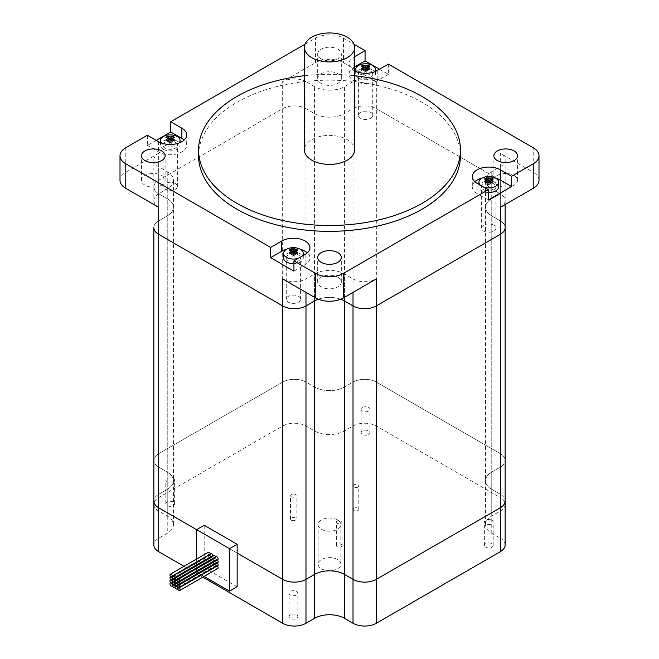 <?xml version="1.0" encoding="UTF-8"?>
<svg xmlns="http://www.w3.org/2000/svg" width="659" height="659" viewBox="0 0 659 659"><rect width="100%" height="100%" fill="white"/><g stroke="black" fill="none" stroke-linecap="round" stroke-linejoin="round"><path stroke-width="0.49" stroke-dasharray="3.29 2.47" d="M153.852 159.989A16.491 9.523 0 0 0 158.679 166.719L167.238 171.661A21.154 12.216 180 0 1 173.432 180.294A21.154 12.216 180 0 1 167.238 188.935L158.679 193.87L158.679 220.864A16.491 9.523 0 0 0 153.852 227.594A16.491 9.523 180 0 1 158.679 220.864L167.238 215.921A21.154 12.216 0 0 0 173.432 207.288A21.154 12.216 0 0 0 167.238 198.647L158.679 193.713A16.491 9.523 180 0 1 153.852 186.975L153.852 159.989A16.491 9.523 0 0 1 158.679 153.25L158.679 180.245A16.491 9.523 0 0 0 153.852 186.975A16.491 9.523 180 0 1 158.679 180.245L282.662 108.669A16.491 9.523 180 0 1 305.982 108.669L314.541 113.603A21.154 12.216 0 0 0 344.459 113.603L353.018 108.669L353.018 81.675A16.491 9.523 0 0 1 376.338 81.675L376.338 108.669A16.491 9.523 0 0 0 353.018 108.669A16.491 9.523 180 0 1 376.338 108.669L500.321 180.245A16.491 9.523 180 0 1 505.148 186.975A16.491 9.523 0 0 0 500.321 180.245L500.321 153.25L533.213 172.246L533.213 147.715M500.321 166.719L500.321 193.713A16.491 9.523 0 0 0 505.148 186.975A16.491 9.523 180 0 1 500.321 193.713L491.762 198.647A21.154 12.216 0 0 0 485.568 207.288A21.154 12.216 0 0 0 491.762 215.921L500.321 220.864A16.491 9.523 180 0 1 505.148 227.594A16.491 9.523 0 0 0 500.321 220.864L500.321 193.87L491.762 188.935A21.154 12.216 180 0 1 485.568 180.294A21.154 12.216 180 0 1 491.762 171.661L500.321 166.719A16.491 9.523 0 0 0 505.148 159.989A16.491 9.523 0 0 0 500.321 153.25M340.678 299.235A21.154 12.216 0 0 0 318.322 299.235A21.154 12.216 0 0 1 340.678 299.235M158.679 193.87A16.491 9.523 0 0 0 153.852 200.608L153.852 186.975A16.491 9.523 0 0 0 158.679 193.713L158.679 166.719M305.982 426.019L305.982 382.105L314.541 387.047L305.982 382.105A16.491 9.523 0 0 0 282.662 382.105L282.662 108.669L158.679 180.245L158.679 453.68A16.491 9.523 0 0 0 153.852 460.419A16.491 9.523 180 0 1 158.679 453.68L282.662 382.105A16.491 9.523 180 0 1 305.982 382.105L305.982 108.669A16.491 9.523 0 0 0 282.662 108.669L282.662 81.675A16.491 9.523 0 0 1 305.982 81.675L305.982 108.669L314.541 113.603A21.154 12.216 0 0 0 344.459 113.603L353.018 108.669L353.018 382.105A16.491 9.523 180 0 1 376.338 382.105A16.491 9.523 0 0 0 353.018 382.105L344.459 387.047A21.154 12.216 180 0 1 314.541 387.047A21.154 12.216 0 0 0 344.459 387.047L353.018 382.105L353.018 426.019L344.459 430.961A21.154 12.216 180 0 1 314.541 430.961L305.982 426.019A16.491 9.523 0 0 0 282.662 426.019L158.679 497.594A16.491 9.523 0 0 0 153.852 504.333A16.491 9.523 0 0 0 158.679 511.063L167.238 516.005A21.154 12.216 180 0 1 173.432 524.638A21.154 12.216 180 0 1 167.238 533.279L158.679 538.214A16.491 9.523 0 0 0 153.852 544.952M370.638 118.249A7.175 4.143 0 0 0 372.739 115.325A7.175 4.143 0 0 0 365.564 111.182A7.175 4.143 0 0 0 358.397 115.325A7.175 4.143 0 0 0 362.821 119.147A7.175 4.143 0 0 0 370.638 118.249M483.714 231.037A7.175 4.143 0 0 0 491.532 231.935A7.175 4.143 0 0 0 495.955 228.113A7.175 4.143 0 0 0 488.789 223.969A7.175 4.143 0 0 0 481.614 228.113A7.175 4.143 0 0 0 483.714 231.037M288.362 296.319A7.175 4.143 0 0 0 286.261 299.252A7.175 4.143 0 0 0 293.436 303.387A7.175 4.143 0 0 0 300.603 299.252A7.175 4.143 0 0 0 296.179 295.421A7.175 4.143 0 0 0 288.362 296.319M175.286 183.54A7.175 4.143 0 0 0 167.468 182.642A7.175 4.143 0 0 0 163.045 186.464A7.175 4.143 0 0 0 170.211 190.608A7.175 4.143 0 0 0 177.386 186.464A7.175 4.143 0 0 0 175.286 183.54M376.338 81.675L343.446 62.679A19.721 11.384 0 0 0 315.554 62.679L282.662 81.675M305.026 44.227L315.554 38.148A19.721 11.384 180 0 1 343.446 38.148L353.974 44.227M379.51 69.22L388.382 74.335L388.382 64.096M500.321 207.338A16.491 9.523 0 0 0 505.148 200.608A16.491 9.523 0 0 0 500.321 193.87M282.662 278.914A16.491 9.523 0 0 0 305.982 278.914L314.541 273.979A21.154 12.216 180 0 1 344.459 273.979L353.018 278.914A16.491 9.523 0 0 0 376.338 278.914M153.852 200.608A16.491 9.523 0 0 0 158.679 207.338M353.018 81.675L344.459 86.617A21.154 12.216 180 0 1 314.541 86.617L305.982 81.675M158.679 153.25L125.787 172.246A19.721 11.384 0 0 0 120.004 180.294M147.394 135.235L147.394 145.482L156.274 140.359M161.661 185.13A11.829 6.829 180 0 1 148.761 186.604A11.829 6.829 180 0 1 141.463 180.294A11.829 6.829 180 0 1 153.292 173.465A11.829 6.829 180 0 1 165.121 180.294A11.829 6.829 180 0 1 161.661 185.13M321.131 83.396A11.829 6.829 180 0 1 317.671 78.561A11.829 6.829 180 0 1 329.5 71.732A11.829 6.829 180 0 1 341.329 78.561A11.829 6.829 180 0 1 334.031 84.871A11.829 6.829 180 0 1 321.131 83.396M538.996 180.294A19.721 11.384 0 0 0 533.213 172.246M497.339 175.467A11.829 6.829 180 0 1 510.239 173.984A11.829 6.829 180 0 1 517.537 180.294A11.829 6.829 180 0 1 505.708 187.123A11.829 6.829 180 0 1 493.879 180.294A11.829 6.829 180 0 1 497.339 175.467M337.869 277.2A11.829 6.829 180 0 1 341.329 282.027A11.829 6.829 180 0 1 329.5 288.856A11.829 6.829 180 0 1 317.671 282.027A11.829 6.829 180 0 1 324.969 275.717A11.829 6.829 180 0 1 337.869 277.2M360.498 71.123A7.175 4.143 0 0 0 358.397 74.047A7.175 4.143 0 0 0 362.821 77.869A7.175 4.143 0 0 0 370.638 76.971A7.175 4.143 0 0 0 372.739 74.047A7.175 4.143 0 0 0 368.307 70.225A7.175 4.143 0 0 0 360.498 71.123M354.6 66.913L353.899 67.317A16.491 9.523 0 0 0 349.072 74.047A16.491 9.523 0 0 0 359.254 82.845A16.491 9.523 0 0 0 377.228 80.777L388.382 74.335M354.6 70.908A16.491 9.523 180 0 1 349.072 63.799A16.491 9.523 180 0 1 353.899 57.069L354.6 56.666M493.855 183.902A7.175 4.143 0 0 0 486.037 183.004A7.175 4.143 0 0 0 481.614 186.827A7.175 4.143 0 0 0 483.714 189.759A7.175 4.143 0 0 0 491.532 190.657A7.175 4.143 0 0 0 495.955 186.835A7.175 4.143 0 0 0 493.855 183.902M495.782 178.21A16.491 9.523 0 0 0 481.787 178.21M474.884 181.711A16.491 9.523 0 0 0 472.289 186.827A16.491 9.523 0 0 0 477.124 193.565L488.278 200.007M298.502 260.898A7.175 4.143 0 0 0 300.603 257.974A7.175 4.143 0 0 0 296.179 254.143A7.175 4.143 0 0 0 288.362 255.041A7.175 4.143 0 0 0 286.261 257.974A7.175 4.143 0 0 0 290.693 261.796A7.175 4.143 0 0 0 298.502 260.898M293.939 271.146L305.101 264.704A16.491 9.523 0 0 0 309.928 257.974A16.491 9.523 0 0 0 307.341 252.85M300.438 249.349A16.491 9.523 0 0 0 286.434 249.349M321.131 58.857A11.829 6.829 180 0 1 317.671 54.03A11.829 6.829 180 0 1 329.5 47.201A11.829 6.829 180 0 1 341.329 54.03A11.829 6.829 180 0 1 334.031 60.34A11.829 6.829 180 0 1 321.131 58.857M198.581 155.763A130.919 75.587 180 0 1 329.5 80.176A130.919 75.587 180 0 1 460.419 155.763M175.286 142.262A7.175 4.143 180 0 1 177.386 145.186A7.175 4.143 180 0 1 172.963 149.008A7.175 4.143 180 0 1 165.145 148.11A7.175 4.143 180 0 1 163.045 145.186A7.175 4.143 180 0 1 167.468 141.364A7.175 4.143 180 0 1 175.286 142.262M147.394 145.482L158.555 151.916A16.491 9.523 0 0 0 176.53 153.984A16.491 9.523 0 0 0 186.711 145.186A16.491 9.523 0 0 0 184.116 140.062M304.4 75.727A130.919 75.587 180 0 1 354.6 75.727M293.033 252.488L295.463 254.382L295.463 253.764M295.759 254.028L293.436 255.552L293.436 252.208L294.449 255.041L297.794 252.858M292.423 256.211L293.436 255.552L292.423 256.211L291.41 254.382L293.436 255.626L293.436 253.204L291.41 254.382L289.079 250.165M291.105 254.028L294.449 256.211L293.436 255.552L295.463 254.382L294.449 255.041M289.079 252.858L291.41 254.382L291.41 253.764M292.423 255.041L293.832 252.488M297.794 250.165L294.449 256.211M301.83 256.343A9.86 5.692 180 0 1 298.609 258.204M283.576 257.974A9.86 5.692 180 0 1 293.436 252.273A9.86 5.692 180 0 1 303.297 257.974A9.86 5.692 180 0 1 293.939 263.658M493.138 179.026L490.815 183.243L488.78 184.413L488.78 181.068L488.78 182.065L489.184 181.349M490.815 182.625L489.802 185.072L486.457 182.889M484.431 181.719L488.78 184.487L490.815 183.243L488.78 182.065L488.78 184.487L489.802 185.072M487.767 183.902L488.78 182.065L489.802 183.902L493.138 181.719M486.754 182.625L486.754 183.243L488.78 184.487L486.754 183.243L488.78 182.065L488.385 181.349M489.802 183.902L487.767 185.072L484.431 179.026M491.112 182.889L487.767 185.072M483.607 187.065A9.86 5.692 180 0 1 480.395 185.204M488.278 192.519A9.86 5.692 180 0 1 478.92 186.827A9.86 5.692 180 0 1 481.811 182.807A9.86 5.692 180 0 1 492.561 181.571A9.86 5.692 180 0 1 498.641 186.827M169.816 139.7L172.246 141.594L172.246 140.977M172.543 141.24L170.22 142.764L170.22 139.428L171.233 142.262L174.569 140.07M169.198 143.431L170.22 142.764L169.198 143.431L168.185 141.594L170.22 142.846L170.22 140.425L168.185 141.594L165.862 137.385M167.888 141.24L171.233 143.431L170.22 142.764L171.233 142.262M165.862 140.07L168.185 141.594L168.185 140.977M169.198 142.262L170.615 139.7M174.569 137.385L171.233 143.431M179.19 142.929A9.86 5.692 180 0 1 163.243 144.601A9.86 5.692 180 0 1 161.241 142.929M163.243 149.214A9.86 5.692 180 0 1 160.359 145.186A9.86 5.692 180 0 1 170.22 139.494A9.86 5.692 180 0 1 180.08 145.186A9.86 5.692 180 0 1 173.992 150.441A9.86 5.692 180 0 1 163.243 149.214M365.168 68.561L367.59 70.455L367.59 69.838M367.895 70.101L365.564 71.625L365.564 68.289L366.577 71.123L369.921 68.931M364.551 72.292L365.564 71.625L364.551 72.292L363.537 70.455L365.564 71.707L365.564 69.286L363.537 70.455L361.206 66.246M363.241 70.101L366.577 72.292L365.564 71.625L366.577 71.123M361.206 68.931L363.537 70.455L363.537 69.838M364.551 71.123L365.967 68.561M369.921 66.246L366.577 72.292M374.543 71.79A9.86 5.692 180 0 1 358.595 73.462A9.86 5.692 180 0 1 356.585 71.79M358.595 78.075A9.86 5.692 180 0 1 355.703 74.047A9.86 5.692 180 0 1 365.564 68.355A9.86 5.692 180 0 1 375.424 74.047A9.86 5.692 180 0 1 369.337 79.302A9.86 5.692 180 0 1 358.595 78.075M354.6 149.906A25.1 14.49 0 0 0 329.5 135.416A25.1 14.49 0 0 0 304.4 149.906M376.338 426.019L376.338 382.105L500.321 453.68A16.491 9.523 180 0 1 505.148 460.419A16.491 9.523 0 0 0 500.321 453.68L500.321 180.245L376.338 108.669L376.338 382.105L500.321 453.68L500.321 497.594L376.338 426.019A16.491 9.523 0 0 0 353.018 426.019M491.762 171.661L491.762 198.647L500.321 193.713L500.321 467.149A16.491 9.523 0 0 0 505.148 460.419A16.491 9.523 180 0 1 500.321 467.149L491.762 472.091A21.154 12.216 0 0 0 485.568 480.724A21.154 12.216 180 0 1 491.762 472.091L491.762 198.647A21.154 12.216 0 0 0 485.568 207.288A21.154 12.216 0 0 0 491.762 215.921L500.321 220.864L500.321 494.299A16.491 9.523 180 0 1 505.148 501.038A16.491 9.523 0 0 0 500.321 494.299L491.762 489.365A21.154 12.216 180 0 1 485.568 480.724A21.154 12.216 0 0 0 491.762 489.365L500.321 494.299L500.321 538.214L491.762 533.279A21.154 12.216 180 0 1 485.568 524.638A21.154 12.216 180 0 1 491.762 516.005L500.321 511.063A16.491 9.523 0 0 0 505.148 504.333A16.491 9.523 0 0 0 500.321 497.594M204.084 576.427L196.58 572.103L204.191 567.712L204.191 534.045L237.149 553.074L196.58 529.655L204.191 534.045L204.191 525.264M167.238 188.935L167.238 215.921L158.679 220.864L158.679 494.299A16.491 9.523 0 0 0 153.852 501.038A16.491 9.523 180 0 1 158.679 494.299L167.238 489.365A21.154 12.216 0 0 0 173.432 480.724A21.154 12.216 180 0 1 167.238 489.365L167.238 215.921A21.154 12.216 0 0 0 173.432 207.288A21.154 12.216 0 0 0 167.238 198.647L158.679 193.713L158.679 467.149A16.491 9.523 180 0 1 153.852 460.419A16.491 9.523 0 0 0 158.679 467.149L167.238 472.091A21.154 12.216 180 0 1 173.432 480.724A21.154 12.216 0 0 0 167.238 472.091L158.679 467.149L158.679 511.063M491.902 520.239A4.407 2.545 180 0 1 493.196 522.043A4.407 2.545 180 0 1 490.469 524.391A4.407 2.545 180 0 1 485.667 523.839A4.407 2.545 180 0 1 484.373 522.043A4.407 2.545 180 0 1 487.1 519.687A4.407 2.545 180 0 1 491.902 520.239M485.667 547.258A4.407 2.545 0 0 0 490.469 547.81A4.407 2.545 0 0 0 493.196 545.463A4.407 2.545 0 0 0 488.78 542.917A4.407 2.545 0 0 0 484.373 545.463A4.407 2.545 0 0 0 485.667 547.258M362.45 407.46A4.407 2.545 180 0 1 367.252 406.908A4.407 2.545 180 0 1 369.971 409.255A4.407 2.545 180 0 1 368.686 411.059A4.407 2.545 180 0 1 363.875 411.611A4.407 2.545 180 0 1 361.157 409.255A4.407 2.545 180 0 1 362.45 407.46M368.686 434.479A4.407 2.545 0 0 0 369.971 432.675A4.407 2.545 0 0 0 365.564 430.129A4.407 2.545 0 0 0 361.157 432.675A4.407 2.545 0 0 0 363.875 435.031A4.407 2.545 0 0 0 368.686 434.479M167.098 482.199A4.407 2.545 180 0 1 165.804 480.395A4.407 2.545 180 0 1 168.531 478.047A4.407 2.545 180 0 1 173.333 478.599A4.407 2.545 180 0 1 174.627 480.395A4.407 2.545 180 0 1 171.9 482.75A4.407 2.545 180 0 1 167.098 482.199M173.333 502.018A4.407 2.545 0 0 0 168.531 501.466A4.407 2.545 0 0 0 165.804 503.814A4.407 2.545 0 0 0 170.22 506.359A4.407 2.545 0 0 0 174.627 503.814A4.407 2.545 0 0 0 173.333 502.018M296.55 594.978A4.407 2.545 180 0 1 291.748 595.53A4.407 2.545 180 0 1 289.029 593.182A4.407 2.545 180 0 1 290.314 591.378A4.407 2.545 180 0 1 295.125 590.826A4.407 2.545 180 0 1 297.843 593.182A4.407 2.545 180 0 1 296.55 594.978M290.314 614.798A4.407 2.545 0 0 0 289.029 616.602A4.407 2.545 0 0 0 293.436 619.147A4.407 2.545 0 0 0 297.843 616.602A4.407 2.545 0 0 0 295.125 614.246A4.407 2.545 0 0 0 290.314 614.798M294.038 494.052A2.809 1.623 180 0 1 296.113 495.617A2.809 1.623 180 0 1 292.58 497.183A2.809 1.623 180 0 1 290.495 495.617A2.809 1.623 180 0 1 294.038 494.052M292.58 520.61A2.809 1.623 0 0 0 296.113 519.037A2.809 1.623 0 0 0 293.313 517.422A2.809 1.623 0 0 0 290.495 519.037A2.809 1.623 0 0 0 292.58 520.61M336.485 522.529A2.809 1.623 180 0 1 336.387 522.117A2.809 1.623 180 0 1 338.833 520.503A2.809 1.623 180 0 1 341.914 521.697A2.809 1.623 180 0 1 342.005 522.117A2.809 1.623 180 0 1 339.566 523.724A2.809 1.623 180 0 1 336.485 522.529M341.914 545.117A2.809 1.623 0 0 0 338.833 543.93A2.809 1.623 0 0 0 336.387 545.537A2.809 1.623 0 0 0 339.196 547.159A2.809 1.623 0 0 0 342.005 545.537A2.809 1.623 0 0 0 341.914 545.117M357.977 487.067A2.809 1.623 180 0 1 354.921 487.421A2.809 1.623 180 0 1 353.183 485.922A2.809 1.623 180 0 1 354.007 484.777A2.809 1.623 180 0 1 357.071 484.423A2.809 1.623 180 0 1 358.801 485.922A2.809 1.623 180 0 1 357.977 487.067M354.007 508.196A2.809 1.623 0 0 0 353.183 509.341A2.809 1.623 0 0 0 355.992 510.964A2.809 1.623 0 0 0 358.801 509.341A2.809 1.623 0 0 0 357.071 507.842A2.809 1.623 0 0 0 354.007 508.196M204.191 567.712L237.149 586.741M184.018 566.312L202.815 577.16M505.148 544.952A16.491 9.523 0 0 0 500.321 538.214M196.58 572.103L196.58 559.054M158.679 497.594L158.679 453.68L282.662 382.105L282.662 426.019M500.321 511.063L500.321 467.149L491.762 472.091L491.762 516.005M158.679 538.214L158.679 494.299L167.238 489.365L167.238 533.279M213.434 555.183A1.796 1.038 -120 0 0 213.063 555.998L175.03 577.959L213.063 555.998A1.796 1.038 -120 0 0 214.332 558.198A1.796 1.038 -120 0 0 215.229 558.288A1.796 1.038 -120 0 0 215.6 557.465A1.796 1.038 -120 0 0 216.869 559.656A1.796 1.038 -120 0 0 217.767 559.746M215.971 556.641A1.796 1.038 -120 0 0 215.6 557.465L177.568 579.418L215.6 557.465A1.796 1.038 -120 0 0 215.518 556.904M210.896 553.717A1.796 1.038 -120 0 0 210.526 554.532L172.501 576.493L210.526 554.532A1.796 1.038 -120 0 0 211.794 556.731A1.796 1.038 -120 0 0 212.692 556.822A1.796 1.038 -120 0 0 213.063 555.998A1.796 1.038 -120 0 0 212.981 555.438M208.368 552.25A1.796 1.038 -120 0 0 208.087 553.692A1.796 1.038 -120 0 0 209.257 555.265A1.796 1.038 -120 0 0 210.155 555.356A1.796 1.038 -120 0 0 210.526 554.532A1.796 1.038 -120 0 0 210.452 553.98M217.313 560.01A1.796 1.038 -120 0 0 216.869 559.656A1.796 1.038 -120 0 0 215.971 559.573A1.796 1.038 -120 0 0 215.6 560.389L177.568 582.35L215.6 560.389A1.796 1.038 -120 0 0 214.332 558.198A1.796 1.038 -120 0 0 213.434 558.107A1.796 1.038 -120 0 0 213.063 558.931A1.796 1.038 -120 0 0 211.794 556.731A1.796 1.038 -120 0 0 210.896 556.641A1.796 1.038 -120 0 0 210.526 557.465A1.796 1.038 -120 0 0 211.794 559.656A1.796 1.038 -120 0 0 212.692 559.746A1.796 1.038 -120 0 0 213.063 558.931A1.796 1.038 -120 0 0 214.332 561.122A1.796 1.038 -120 0 0 215.229 561.213A1.796 1.038 -120 0 0 215.6 560.389A1.796 1.038 -120 0 0 216.869 562.588A1.796 1.038 -120 0 0 217.767 562.679M175.03 580.884L213.063 558.931L175.03 580.884M217.313 562.934A1.796 1.038 -120 0 0 216.869 562.588L178.836 584.541L216.869 562.588A1.796 1.038 -120 0 0 215.971 562.498A1.796 1.038 -120 0 0 215.6 563.321A1.796 1.038 -120 0 0 214.332 561.122A1.796 1.038 -120 0 0 213.434 561.031A1.796 1.038 -120 0 0 213.063 561.855A1.796 1.038 -120 0 0 211.794 559.656A1.796 1.038 -120 0 0 210.896 559.573A1.796 1.038 -120 0 0 210.526 560.389A1.796 1.038 -120 0 0 211.794 562.588A1.796 1.038 -120 0 0 212.692 562.679A1.796 1.038 -120 0 0 213.063 561.855A1.796 1.038 -120 0 0 214.332 564.055A1.796 1.038 -120 0 0 215.229 564.137A1.796 1.038 -120 0 0 215.6 563.321A1.796 1.038 -120 0 0 216.869 565.513A1.796 1.038 -120 0 0 217.767 565.603M172.501 579.418L210.526 557.465A1.796 1.038 -120 0 0 209.257 555.265A1.796 1.038 -120 0 0 208.368 555.183A1.796 1.038 -120 0 0 208.087 556.616A1.796 1.038 -120 0 0 209.257 558.198A1.796 1.038 -120 0 0 210.155 558.288A1.796 1.038 -120 0 0 210.526 557.465L172.501 579.418M217.313 565.867A1.796 1.038 -120 0 0 216.869 565.513L178.836 587.474L216.869 565.513A1.796 1.038 -120 0 0 215.971 565.422A1.796 1.038 -120 0 0 215.6 566.246A1.796 1.038 -120 0 0 216.383 568.05A1.796 1.038 -120 0 0 217.767 568.528M177.568 585.274L215.6 563.321L177.568 585.274M175.03 583.808L213.063 561.855L175.03 583.808M172.501 582.35L210.526 560.389A1.796 1.038 -120 0 0 209.257 558.198A1.796 1.038 -120 0 0 208.368 558.107A1.796 1.038 -120 0 0 208.087 559.54A1.796 1.038 -120 0 0 209.257 561.122A1.796 1.038 -120 0 0 210.155 561.213A1.796 1.038 -120 0 0 210.526 560.389L172.501 582.35M177.568 588.207L215.6 566.246A1.796 1.038 -120 0 0 214.332 564.055A1.796 1.038 -120 0 0 213.434 563.964A1.796 1.038 -120 0 0 213.063 564.779A1.796 1.038 -120 0 0 213.846 566.583A1.796 1.038 -120 0 0 215.229 567.069A1.796 1.038 -120 0 0 215.6 566.246L177.568 588.207M175.03 586.741L213.063 564.779A1.796 1.038 -120 0 0 211.794 562.588A1.796 1.038 -120 0 0 210.896 562.498A1.796 1.038 -120 0 0 210.526 563.321A1.796 1.038 -120 0 0 211.308 565.125A1.796 1.038 -120 0 0 212.692 565.603A1.796 1.038 -120 0 0 213.063 564.779L175.03 586.741M172.501 585.274L210.526 563.321A1.796 1.038 -120 0 0 209.257 561.122A1.796 1.038 -120 0 0 208.368 561.031A1.796 1.038 -120 0 0 208.368 563.107A1.796 1.038 -120 0 0 210.155 564.137A1.796 1.038 -120 0 0 210.526 563.321L172.501 585.274M321.452 529.284A11.384 6.574 0 0 0 333.858 530.709A11.384 6.574 0 0 0 340.884 524.638A11.384 6.574 0 0 0 329.5 518.065A11.384 6.574 0 0 0 318.116 524.638A11.384 6.574 0 0 0 321.452 529.284M321.452 568.808A11.384 6.574 0 0 0 333.858 570.233A11.384 6.574 0 0 0 340.884 564.162A11.384 6.574 0 0 0 329.5 557.588A11.384 6.574 0 0 0 318.116 564.162A11.384 6.574 0 0 0 321.452 568.808M343.446 38.148L343.446 62.679M353.018 278.914L353.018 292.382M305.982 292.382L305.982 278.914M314.541 297.324L314.541 273.979M314.541 430.961L314.541 86.617M125.787 147.715L125.787 172.246M315.554 62.679L315.554 38.148M167.238 516.005L167.238 171.661M344.459 430.961L344.459 86.617M491.762 533.279L491.762 188.935M344.459 297.324L344.459 273.979M353.899 57.069L353.899 67.317M377.228 70.529L377.228 80.777M477.124 183.317L477.124 193.565M305.101 254.456L305.101 264.704M158.555 141.677L158.555 151.916M505.148 159.989L505.148 460.419M505.148 204.545L505.148 200.608M173.432 524.638L173.432 180.294M485.568 524.638L485.568 180.294M372.739 115.325L372.739 74.047M358.397 115.325L358.397 74.047M349.072 63.799L349.072 74.047M495.955 228.113L495.955 186.827M481.614 228.113L481.614 186.827M472.289 176.587L472.289 186.827M286.261 299.252L286.261 257.974M300.603 299.252L300.603 257.974M309.928 247.726L309.928 257.974M163.045 186.464L163.045 145.186M177.386 186.464L177.386 145.186M186.711 134.938L186.711 145.186M141.463 180.294L141.463 155.763M165.121 180.294L165.121 155.763M317.671 78.561L317.671 54.03M341.329 78.561L341.329 54.03M341.329 282.027L341.329 257.496M317.671 282.027L317.671 257.496M517.537 180.294L517.537 155.763M493.879 180.294L493.879 155.763M303.297 255.494L303.297 257.974M478.92 184.355L478.92 186.827M160.359 142.575L160.359 145.186M180.08 142.575L180.08 145.186M355.703 71.436L355.703 74.047M375.424 71.436L375.424 74.047M153.852 504.333L153.852 227.594M493.196 545.463L493.196 522.043M484.373 545.463L484.373 522.043M369.971 432.675L369.971 409.255M361.157 432.675L361.157 409.255M165.804 503.814L165.804 480.395M174.627 503.814L174.627 480.395M289.029 616.602L289.029 593.182M297.843 616.602L297.843 593.182M296.113 519.037L296.113 495.617M290.495 519.037L290.495 495.617M336.387 545.537L336.387 522.117M342.005 545.537L342.005 522.117M353.183 509.341L353.183 485.922M358.801 509.341L358.801 485.922M505.148 501.038L505.148 504.333M177.65 579.978L215.229 558.288M175.113 578.52L212.692 556.822M172.576 577.053L210.155 555.356M175.854 579.805L213.434 558.107M177.65 582.91L215.229 561.213M175.113 581.444L212.692 559.746M173.317 578.338L210.896 556.641M170.788 576.872L208.368 555.183M172.576 579.978L210.155 558.288M178.391 581.263L215.971 559.573M178.391 584.195L215.971 562.498M175.854 582.729L213.434 561.031M177.65 585.835L215.229 564.137M175.113 584.368L212.692 562.679M173.317 581.263L210.896 559.573M170.788 579.805L208.368 558.107M172.576 582.91L210.155 561.213M177.65 588.759L215.229 567.069M175.854 585.662L213.434 563.964M175.113 587.301L212.692 565.603M173.317 584.195L210.896 562.498M172.576 585.835L210.155 564.137M170.788 582.729L208.368 561.031M178.391 587.12L215.971 565.422M318.116 524.638L318.116 564.162M340.884 524.638L340.884 564.162"/><path stroke-width="0.99" d="M354.6 70.908A16.491 9.523 180 0 0 377.228 70.529L388.382 64.096L533.213 147.715A19.721 11.384 180 0 1 538.996 155.763A19.721 11.384 180 0 1 533.213 163.811L533.213 188.342L500.321 207.338L500.321 234.332A16.491 9.523 0 0 0 505.148 227.594A16.491 9.523 180 0 1 500.321 234.332L376.338 305.908A16.491 9.523 180 0 1 353.018 305.908A16.491 9.523 0 0 0 376.338 305.908L376.338 278.914L343.446 297.909L343.446 273.378A19.721 11.384 180 0 1 315.554 273.378L293.939 260.898L293.939 271.146L270.618 257.677L270.618 247.43L281.772 240.988A16.491 9.523 180 0 1 299.746 238.929A16.491 9.523 180 0 1 309.928 247.726A16.491 9.523 180 0 1 305.101 254.456L293.939 260.898M353.018 292.382L353.018 305.908L344.459 300.965A21.154 12.216 0 0 0 340.678 299.235A21.154 12.216 0 0 1 344.459 300.965L344.459 297.324M314.541 297.324L314.541 574.409A21.154 12.216 180 0 1 344.459 574.409L344.459 300.965L353.018 305.908L353.018 579.343A16.491 9.523 0 0 0 376.338 579.343L376.338 305.908L500.321 234.332L500.321 507.768A16.491 9.523 0 0 0 505.148 501.038A16.491 9.523 180 0 1 500.321 507.768L376.338 579.343A16.491 9.523 180 0 1 353.018 579.343L344.459 574.409A21.154 12.216 0 0 0 314.541 574.409L305.982 579.343L305.982 305.908L314.541 300.965A21.154 12.216 0 0 1 318.322 299.235A21.154 12.216 0 0 0 314.541 300.965L305.982 305.908A16.491 9.523 180 0 1 282.662 305.908A16.491 9.523 0 0 0 305.982 305.908L305.982 292.382M315.554 273.378L315.554 297.909L282.662 278.914L282.662 305.908L158.679 234.332A16.491 9.523 180 0 1 153.852 227.594A16.491 9.523 0 0 0 158.679 234.332L158.679 207.338L125.787 188.342L125.787 163.811A19.721 11.384 180 0 1 120.004 155.763A19.721 11.384 180 0 1 125.787 147.715L147.394 135.235L158.555 141.677A16.491 9.523 180 0 0 176.53 143.736A16.491 9.523 180 0 0 186.711 134.938A16.491 9.523 180 0 0 181.876 128.208L181.876 138.456L170.722 132.014L170.722 121.767L305.026 44.227M353.974 44.227L365.061 50.628L365.061 60.875L379.51 69.22M533.213 163.811L511.606 176.291L511.606 186.538L488.278 200.007L488.278 189.759L343.446 273.378M156.274 140.359L170.722 132.014M120.004 155.763L120.004 180.294A19.721 11.384 0 0 0 125.787 188.342M533.213 188.342A19.721 11.384 0 0 0 538.996 180.294L538.996 155.763M315.554 297.909A19.721 11.384 0 0 0 343.446 297.909M365.061 60.875L354.6 66.913M354.6 56.666L365.061 50.628M511.606 186.538L500.445 180.096A16.491 9.523 0 0 0 495.782 178.21M488.278 189.759L477.124 183.317A16.491 9.523 180 0 1 472.289 176.587A16.491 9.523 180 0 1 482.47 167.79A16.491 9.523 180 0 1 500.445 169.849L511.606 176.291M481.787 178.21A16.491 9.523 0 0 0 474.884 181.711M307.341 252.85A16.491 9.523 0 0 0 300.438 249.349M286.434 249.349A16.491 9.523 0 0 0 281.772 251.236L270.618 257.677M170.722 121.767L181.876 128.208M270.618 247.43L125.787 163.811M144.922 160.59A11.829 6.829 180 0 1 141.463 155.763A11.829 6.829 180 0 1 153.292 148.934A11.829 6.829 180 0 1 165.121 155.763A11.829 6.829 180 0 1 161.661 160.59A11.829 6.829 180 0 1 144.922 160.59M321.131 262.323A11.829 6.829 180 0 1 317.671 257.496A11.829 6.829 180 0 1 324.969 251.186A11.829 6.829 180 0 1 337.869 252.661A11.829 6.829 180 0 1 341.329 257.496A11.829 6.829 180 0 1 334.031 263.806A11.829 6.829 180 0 1 321.131 262.323M497.339 160.59A11.829 6.829 180 0 1 493.879 155.763A11.829 6.829 180 0 1 497.339 150.927A11.829 6.829 180 0 1 510.239 149.453A11.829 6.829 180 0 1 517.537 155.763A11.829 6.829 180 0 1 510.239 162.073A11.829 6.829 180 0 1 497.339 160.59M354.6 75.727A130.919 75.587 180 0 1 460.419 149.906L460.419 155.763A130.919 75.587 180 0 1 379.6 225.592A130.919 75.587 180 0 1 236.927 209.208A130.919 75.587 180 0 1 198.581 155.763L198.581 149.906A130.919 75.587 180 0 1 304.4 75.727M184.116 140.062A16.491 9.523 0 0 0 181.876 138.456M460.419 149.906A130.919 75.587 180 0 1 379.6 219.735A130.919 75.587 180 0 1 236.927 203.351A130.919 75.587 180 0 1 198.581 149.906M295.463 253.764L295.463 251.038A17.867 10.313 60 0 1 297.794 252.858A15.874 0.42 148.9 0 0 295.759 254.028A17.867 10.313 -120 0 0 293.436 252.208A17.867 10.313 120 0 0 291.105 254.028A15.874 0.42 -148.9 0 0 289.079 252.858A17.867 10.313 -60 0 1 291.41 251.038A17.867 10.313 -120 0 0 289.079 250.165A15.874 12.949 -116.8 0 1 291.105 248.995A17.867 10.313 60 0 1 293.436 249.868L293.436 252.208M291.105 248.995L293.033 252.488M291.41 253.764L291.41 251.038M293.832 252.488L295.759 248.995A15.874 12.949 116.8 0 1 297.794 250.165A17.867 10.313 120 0 0 295.463 251.038M293.436 249.868A17.867 10.313 -60 0 1 295.759 248.995M298.609 258.204A9.86 5.692 180 0 1 286.459 257.381A9.86 5.692 180 0 1 283.576 253.361A9.86 5.692 180 0 1 293.436 247.66A9.86 5.692 180 0 1 303.297 253.361A9.86 5.692 180 0 1 301.83 256.343M293.939 263.658A9.86 5.692 180 0 1 286.459 261.994A9.86 5.692 180 0 1 283.576 257.974L283.576 253.361M489.184 181.349L491.112 177.856A15.874 12.949 116.8 0 1 493.138 179.026A17.867 10.313 120 0 0 490.815 179.899A17.867 10.313 60 0 1 493.138 181.719A15.874 0.42 148.9 0 0 491.112 182.889A17.867 10.313 -120 0 0 488.78 181.068A17.867 10.313 120 0 0 486.457 182.889A15.874 0.42 -148.9 0 0 484.431 181.719A17.867 10.313 -60 0 1 486.754 179.899L486.754 182.625M490.815 179.899L490.815 182.625M488.78 181.068L488.78 178.729A17.867 10.313 -60 0 1 491.112 177.856M486.754 179.899A17.867 10.313 -120 0 0 484.431 179.026A15.874 12.949 -116.8 0 1 486.457 177.856A17.867 10.313 60 0 1 488.78 178.729M486.457 177.856L488.385 181.349M480.395 185.204A9.86 5.692 180 0 1 478.92 182.213A9.86 5.692 180 0 1 481.811 178.194A9.86 5.692 180 0 1 492.561 176.958A9.86 5.692 180 0 1 498.641 182.213A9.86 5.692 180 0 1 493.591 187.189A9.86 5.692 180 0 1 483.607 187.065M498.641 182.213L498.641 186.827A9.86 5.692 180 0 1 488.278 192.519M172.246 140.977L172.246 138.25A17.867 10.313 60 0 1 174.569 140.07A15.874 0.42 148.9 0 0 172.543 141.24A17.867 10.313 -120 0 0 170.22 139.428A17.867 10.313 120 0 0 167.888 141.24A15.874 0.42 -148.9 0 0 165.862 140.07A17.867 10.313 -60 0 1 168.185 138.25A17.867 10.313 -120 0 0 165.862 137.385A15.874 12.949 -116.8 0 1 167.888 136.207A17.867 10.313 60 0 1 170.22 137.08L170.22 139.428M167.888 136.207L169.816 139.7M168.185 140.977L168.185 138.25M170.615 139.7L172.543 136.207A15.874 12.949 116.8 0 1 174.569 137.385A17.867 10.313 120 0 0 172.246 138.25M170.22 137.08A17.867 10.313 -60 0 1 172.543 136.207M161.241 142.929A9.86 5.692 180 0 1 160.359 140.573A9.86 5.692 180 0 1 170.22 134.881A9.86 5.692 180 0 1 180.08 140.573A9.86 5.692 180 0 1 179.19 142.929M367.59 69.838L367.59 67.111A17.867 10.313 60 0 1 369.921 68.931A15.874 0.42 148.9 0 0 367.895 70.101A17.867 10.313 -120 0 0 365.564 68.289A17.867 10.313 120 0 0 363.241 70.101A15.874 0.42 -148.9 0 0 361.206 68.931A17.867 10.313 -60 0 1 363.537 67.111A17.867 10.313 -120 0 0 361.206 66.246A15.874 12.949 -116.8 0 1 363.241 65.068A17.867 10.313 60 0 1 365.564 65.941L365.564 68.289M363.241 65.068L365.168 68.561M363.537 69.838L363.537 67.111M365.967 68.561L367.895 65.068A15.874 12.949 116.8 0 1 369.921 66.246A17.867 10.313 120 0 0 367.59 67.111M365.564 65.941A17.867 10.313 -60 0 1 367.895 65.068M356.585 71.79A9.86 5.692 180 0 1 355.703 69.434A9.86 5.692 180 0 1 365.564 63.742A9.86 5.692 180 0 1 375.424 69.434A9.86 5.692 180 0 1 374.543 71.79M304.4 47.44L304.4 149.906A25.1 14.49 0 0 0 311.756 160.153A25.1 14.49 0 0 0 339.105 163.292A25.1 14.49 0 0 0 354.6 149.906L354.6 47.44A25.1 14.49 0 0 0 329.5 32.95A25.1 14.49 0 0 0 304.4 47.44A25.1 14.49 0 0 0 311.756 57.687A25.1 14.49 0 0 0 339.105 60.826A25.1 14.49 0 0 0 354.6 47.44M202.815 577.16L282.662 623.257L282.662 579.343A16.491 9.523 0 0 0 305.982 579.343A16.491 9.523 180 0 1 282.662 579.343L237.149 553.074L237.149 544.293L229.546 548.683L158.679 507.768A16.491 9.523 180 0 1 153.852 501.038A16.491 9.523 0 0 0 158.679 507.768L158.679 234.332L282.662 305.908L282.662 579.343L237.149 553.074L237.149 586.741L229.546 591.131L229.546 548.683M204.084 576.427L229.546 591.131M153.852 227.594L153.852 544.952A16.491 9.523 0 0 0 158.679 551.682L184.018 566.312M282.662 623.257A16.491 9.523 0 0 0 305.982 623.257L314.541 618.323A21.154 12.216 180 0 1 344.459 618.323L353.018 623.257A16.491 9.523 0 0 0 376.338 623.257L500.321 551.682A16.491 9.523 0 0 0 505.148 544.952L505.148 204.545M196.58 559.054L196.58 529.655L204.191 525.264L237.149 544.293M196.58 529.655L158.679 507.768L158.679 551.682M505.148 460.419L505.148 501.038M314.541 618.323L314.541 574.409L305.982 579.343L305.982 623.257M500.321 551.682L500.321 507.768L376.338 579.343L376.338 623.257M353.018 623.257L353.018 579.343L344.459 574.409L344.459 618.323M175.03 577.959A1.796 1.038 -120 0 0 176.299 580.151A1.796 1.038 -120 0 0 177.197 580.241A1.796 1.038 -120 0 0 177.568 579.418A1.796 1.038 -120 0 0 178.836 581.617A1.796 1.038 -120 0 0 179.734 581.708A1.796 1.038 -120 0 0 179.734 579.632A1.796 1.038 -120 0 0 177.938 578.602A1.796 1.038 -120 0 0 177.568 579.418A1.796 1.038 -120 0 0 176.785 577.614A1.796 1.038 -120 0 0 175.401 577.136A1.796 1.038 -120 0 0 175.03 577.959A1.796 1.038 -120 0 0 174.248 576.155A1.796 1.038 -120 0 0 172.872 575.669A1.796 1.038 -120 0 0 172.501 576.493A1.796 1.038 -120 0 0 173.762 578.684A1.796 1.038 -120 0 0 174.66 578.775A1.796 1.038 -120 0 0 175.03 577.959M215.518 556.904A1.796 1.038 -120 0 0 213.434 555.183L175.401 577.136M212.981 555.438A1.796 1.038 -120 0 0 210.896 553.717L172.872 575.669M172.501 576.493A1.796 1.038 -120 0 0 171.719 574.689A1.796 1.038 -120 0 0 170.335 574.211A1.796 1.038 -120 0 0 170.055 575.645A1.796 1.038 -120 0 0 171.233 577.226A1.796 1.038 -120 0 0 172.123 577.317A1.796 1.038 -120 0 0 172.501 576.493M210.452 553.98A1.796 1.038 -120 0 0 208.368 552.25L170.335 574.211M179.734 581.708L217.767 559.746A1.796 1.038 -120 0 0 217.767 557.679A1.796 1.038 -120 0 0 215.971 556.641L177.938 578.602M177.568 582.35A1.796 1.038 -120 0 0 176.299 580.151A1.796 1.038 -120 0 0 175.401 580.06A1.796 1.038 -120 0 0 175.03 580.884A1.796 1.038 -120 0 0 173.762 578.684A1.796 1.038 -120 0 0 172.872 578.602A1.796 1.038 -120 0 0 172.501 579.418A1.796 1.038 -120 0 0 173.762 581.617A1.796 1.038 -120 0 0 174.66 581.708A1.796 1.038 -120 0 0 175.03 580.884A1.796 1.038 -120 0 0 176.299 583.083A1.796 1.038 -120 0 0 177.197 583.166A1.796 1.038 -120 0 0 177.568 582.35A1.796 1.038 -120 0 0 178.836 584.541A1.796 1.038 -120 0 0 179.734 584.632A1.796 1.038 -120 0 0 180.006 583.199A1.796 1.038 -120 0 0 178.836 581.617A1.796 1.038 -120 0 0 177.938 581.526A1.796 1.038 -120 0 0 177.568 582.35M172.501 579.418A1.796 1.038 -120 0 0 171.233 577.226A1.796 1.038 -120 0 0 170.335 577.136A1.796 1.038 -120 0 0 170.055 578.569A1.796 1.038 -120 0 0 171.233 580.151A1.796 1.038 -120 0 0 172.123 580.241A1.796 1.038 -120 0 0 172.501 579.418M179.734 584.632L217.767 562.679A1.796 1.038 -120 0 0 217.313 560.01M178.836 587.474A1.796 1.038 -120 0 0 179.734 587.556A1.796 1.038 -120 0 0 180.006 586.123A1.796 1.038 -120 0 0 178.836 584.541A1.796 1.038 -120 0 0 177.938 584.459A1.796 1.038 -120 0 0 177.568 585.274A1.796 1.038 -120 0 0 176.299 583.083A1.796 1.038 -120 0 0 175.401 582.993A1.796 1.038 -120 0 0 175.03 583.808A1.796 1.038 -120 0 0 173.762 581.617A1.796 1.038 -120 0 0 172.872 581.526A1.796 1.038 -120 0 0 172.501 582.35A1.796 1.038 -120 0 0 173.762 584.541A1.796 1.038 -120 0 0 174.66 584.632A1.796 1.038 -120 0 0 175.03 583.808A1.796 1.038 -120 0 0 176.299 586.008A1.796 1.038 -120 0 0 177.197 586.098A1.796 1.038 -120 0 0 177.568 585.274A1.796 1.038 -120 0 0 178.836 587.474A1.796 1.038 -120 0 0 177.938 587.383A1.796 1.038 -120 0 0 177.568 588.207A1.796 1.038 -120 0 0 178.35 590.011A1.796 1.038 -120 0 0 179.734 590.489A1.796 1.038 -120 0 0 180.006 589.047A1.796 1.038 -120 0 0 178.836 587.474M179.734 587.556L217.767 565.603A1.796 1.038 -120 0 0 217.313 562.934M172.501 582.35A1.796 1.038 -120 0 0 171.233 580.151A1.796 1.038 -120 0 0 170.335 580.06A1.796 1.038 -120 0 0 170.055 581.502A1.796 1.038 -120 0 0 171.233 583.083A1.796 1.038 -120 0 0 172.123 583.166A1.796 1.038 -120 0 0 172.501 582.35M179.734 590.489L217.767 568.528A1.796 1.038 -120 0 0 217.313 565.867M175.03 586.741A1.796 1.038 -120 0 0 175.813 588.545A1.796 1.038 -120 0 0 177.197 589.022A1.796 1.038 -120 0 0 177.568 588.207A1.796 1.038 -120 0 0 176.299 586.008A1.796 1.038 -120 0 0 175.401 585.917A1.796 1.038 -120 0 0 175.03 586.741A1.796 1.038 -120 0 0 173.762 584.541A1.796 1.038 -120 0 0 172.872 584.459A1.796 1.038 -120 0 0 172.501 585.274A1.796 1.038 -120 0 0 173.284 587.078A1.796 1.038 -120 0 0 174.66 587.556A1.796 1.038 -120 0 0 175.03 586.741M172.501 585.274A1.796 1.038 -120 0 0 171.233 583.083A1.796 1.038 -120 0 0 170.335 582.993A1.796 1.038 -120 0 0 170.335 585.06A1.796 1.038 -120 0 0 172.123 586.098A1.796 1.038 -120 0 0 172.501 585.274M500.445 169.849L500.445 180.096M281.772 240.988L281.772 251.236M303.297 253.361L303.297 255.494M478.92 182.213L478.92 184.355M160.359 140.573L160.359 142.575M180.08 140.573L180.08 142.575M355.703 69.434L355.703 71.436M375.424 69.434L375.424 71.436M177.197 580.241L177.65 579.978M174.66 578.775L175.113 578.52M172.123 577.317L172.576 577.053M175.401 580.06L175.854 579.805M177.197 583.166L177.65 582.91M174.66 581.708L175.113 581.444M172.872 578.602L173.317 578.338M170.335 577.136L170.788 576.872M172.123 580.241L172.576 579.978M177.938 581.526L178.391 581.263M177.938 584.459L178.391 584.195M175.401 582.993L175.854 582.729M177.197 586.098L177.65 585.835M174.66 584.632L175.113 584.368M172.872 581.526L173.317 581.263M170.335 580.06L170.788 579.805M172.123 583.166L172.576 582.91M177.197 589.022L177.65 588.759M175.401 585.917L175.854 585.662M174.66 587.556L175.113 587.301M172.872 584.459L173.317 584.195M172.123 586.098L172.576 585.835M170.335 582.993L170.788 582.729M177.938 587.383L178.391 587.12"/></g></svg>
